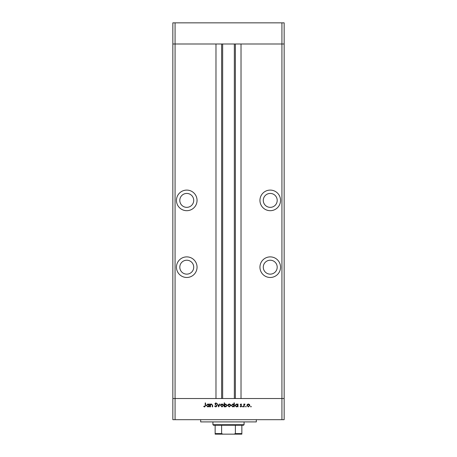 <?xml version="1.0" encoding="UTF-8"?>
<svg xmlns="http://www.w3.org/2000/svg" width="457" height="457" viewBox="0 0 457 457"><rect width="100%" height="100%" fill="white"/><g stroke="black" fill="none" stroke-linecap="round" stroke-linejoin="round"><path stroke-width="0.69" d="M281.929 419.68L175.071 419.68L175.071 398.533L172.843 398.533L175.071 398.533L175.071 43.998L215.978 43.998L215.978 398.533L175.071 398.533L281.929 398.533L281.929 419.68L284.157 419.68L284.157 398.533L281.929 398.533L284.157 398.533L284.157 43.998L241.022 43.998L241.022 398.533L281.929 398.533L281.929 43.998L284.157 43.998L284.157 22.85L172.843 22.85L172.843 43.998L281.929 43.998L281.929 22.85M175.071 419.68L172.843 419.68L172.843 43.998L175.071 43.998L175.071 22.85M186.759 193.437A6.958 6.958 0 0 0 179.801 200.395A6.958 6.958 0 0 0 186.759 207.352A6.958 6.958 0 0 0 193.717 200.395A6.958 6.958 0 0 0 186.759 193.437M270.241 193.437A6.958 6.958 0 0 0 263.283 200.395A6.958 6.958 0 0 0 270.241 207.352A6.958 6.958 0 0 0 277.199 200.395A6.958 6.958 0 0 0 270.241 193.437M270.241 260.222A6.958 6.958 0 0 0 263.283 267.179A6.958 6.958 0 0 0 270.241 274.137A6.958 6.958 0 0 0 277.199 267.179A6.958 6.958 0 0 0 270.241 260.222M186.759 260.222A6.958 6.958 0 0 0 179.801 267.179A6.958 6.958 0 0 0 186.759 274.137A6.958 6.958 0 0 0 193.717 267.179A6.958 6.958 0 0 0 186.759 260.222M186.759 256.885A10.294 10.294 0 0 0 176.459 267.179A10.294 10.294 0 0 0 186.759 277.479A10.294 10.294 0 0 0 197.053 267.179A10.294 10.294 0 0 0 186.759 256.885M186.759 190.095A10.294 10.294 0 0 0 176.459 200.395A10.294 10.294 0 0 0 186.759 210.688A10.294 10.294 0 0 0 197.053 200.395A10.294 10.294 0 0 0 186.759 190.095M270.241 190.095A10.294 10.294 0 0 0 259.947 200.395A10.294 10.294 0 0 0 270.241 210.688A10.294 10.294 0 0 0 280.541 200.395A10.294 10.294 0 0 0 270.241 190.095M270.241 256.885A10.294 10.294 0 0 0 259.947 267.179A10.294 10.294 0 0 0 270.241 277.479A10.294 10.294 0 0 0 280.541 267.179A10.294 10.294 0 0 0 270.241 256.885M222.656 43.998L222.656 398.533M256.326 419.68L256.326 421.908L200.674 421.908L200.674 419.68M210.5 406.879L210.146 406.879L210.146 404.034L210.5 404.034L210.5 404.542L211.58 403.982L212.648 405.422L212.648 406.879L212.294 406.879L212.254 404.891L211.522 404.331L210.551 405.085L210.5 406.879M216.938 405.925L215.83 406.976L214.641 406.124L214.973 405.93L215.83 406.581L216.589 405.919L214.893 403.794L215.853 402.88L216.892 403.542L216.572 403.782L215.813 403.28L215.241 403.777L216.938 405.925M218.692 406.879L217.338 404.034L217.721 404.034L218.663 406.102L219.611 404.034L219.988 404.034L218.692 406.879M220.537 405.462L220.925 404.451L222.011 403.982L223.096 404.451L223.484 405.462L222.011 406.93L220.537 405.462M227.78 405.462L228.169 404.451L229.254 403.982L230.334 404.451L230.728 405.462L229.254 406.93L227.78 405.462M237.669 404.559L237.669 404.034L238.017 404.034L238.017 406.879L237.669 406.387L236.509 406.93L235.024 405.445L236.515 403.982L237.669 404.559M250.933 406.93L250.607 406.604L250.933 406.279L251.253 406.604L250.933 406.93M246.911 405.462L247.3 404.451L248.385 403.982L249.465 404.451L249.859 405.462L248.385 406.93L246.911 405.462M245.883 406.93L245.563 406.604L245.883 406.279L246.209 406.604L245.883 406.93M244.164 406.879L243.815 406.879L243.815 404.034L244.164 404.451L244.855 403.982L244.969 404.382L244.227 404.942L244.164 406.879M242.787 406.93L242.461 406.604L242.787 406.279L243.113 406.604L242.787 406.93M240.216 404.731L240.936 403.982L241.667 404.388L240.565 404.713L241.713 406.107L240.879 406.93L240.068 406.541L241.365 406.119L240.216 404.731M233.973 404.582L233.973 402.88L234.321 402.88L234.321 406.879L233.973 406.387L232.807 406.93L231.328 405.445L232.819 403.982L233.973 404.582M224.536 406.353L224.536 406.879L224.181 406.879L224.181 402.88L224.536 402.88L224.536 404.548L225.695 403.982L227.18 405.462L225.684 406.93L224.536 406.353M208.998 404.559L208.998 404.034L209.346 404.034L209.346 406.879L208.998 406.387L207.838 406.93L206.353 405.445L207.849 403.982L208.998 404.559M204.662 406.581L205.204 405.576L205.204 402.983L205.553 402.983L205.553 405.616L204.645 406.976L203.702 406.53L203.908 406.227L204.662 406.581M249.505 405.468L248.385 404.331L247.26 405.468L248.385 406.581L249.505 405.468M237.669 405.462L236.52 404.331L235.372 405.45L236.52 406.581L237.669 405.462M233.973 405.462L232.824 404.331L231.676 405.45L232.824 406.581L233.973 405.462M230.379 405.468L229.254 404.331L228.129 405.468L229.254 406.581L230.379 405.468M224.536 405.45L225.678 406.581L226.832 405.462L225.684 404.331L224.536 405.45M223.136 405.468L222.011 404.331L220.885 405.468L222.011 406.581L223.136 405.468M208.998 405.462L207.849 404.331L206.701 405.45L207.849 406.581L208.998 405.462M239.131 434.15L217.869 434.15L239.131 434.15M244.084 424.69L243.53 425.244L213.47 425.244L212.916 424.69L244.084 424.69L244.084 421.908M212.916 424.69L212.916 421.908M241.856 434.15L241.856 433.596L241.856 434.15L215.144 434.15L215.144 433.596L215.144 434.15M241.856 425.244L241.856 433.596L235.384 433.596L234.064 434.15M235.384 425.244L235.384 433.596M221.616 425.244L221.616 433.596L222.936 434.15M215.144 425.244L215.144 433.596L221.616 433.596M235.384 43.998L235.384 398.533M221.616 43.998L221.616 398.533M234.344 43.998L234.344 398.533"/></g></svg>
